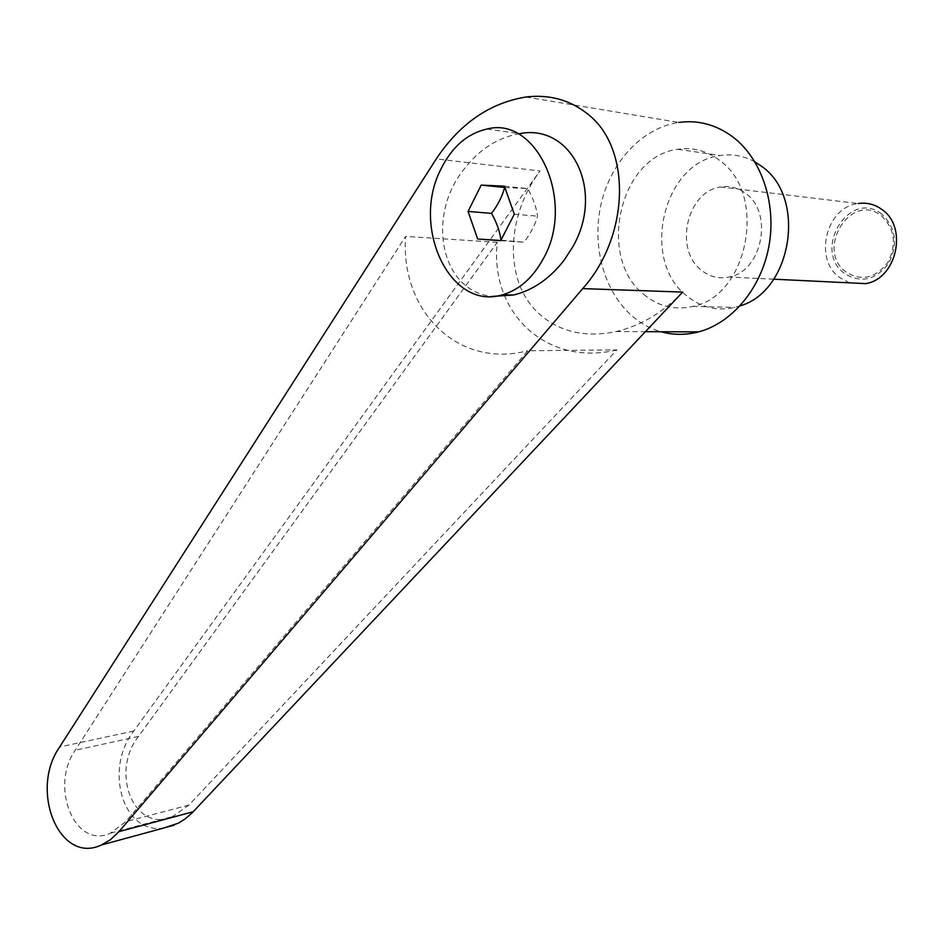 <?xml version="1.0" encoding="UTF-8"?>
<svg xmlns="http://www.w3.org/2000/svg" width="944" height="944" viewBox="0 0 944 944"><rect width="100%" height="100%" fill="white"/><g stroke="black" fill="none" stroke-linecap="round" stroke-linejoin="round"><path stroke-width="0.71" stroke-dasharray="4.72 3.54" d="M849.6 282.846L839.44 277.43C813.398 258.916 826.106 206.996 858.096 203.515L720.579 186.995C729.759 185.531 738.184 187.726 745.866 193.555C773.95 213.261 761.796 271.778 729.11 277.029C718.868 279.129 709.605 276.84 701.345 270.161C673.78 249.487 686.795 191.184 720.579 186.995M881.708 214.087C849.517 188.399 811.899 250.219 844.502 273.441C860.704 283.495 875.359 280.238 888.493 263.671C898.334 244.307 896.08 227.775 881.708 214.087M881.248 215.704C894.853 228.684 896.989 244.343 887.667 262.68C875.241 278.386 861.341 281.489 845.977 271.966C815.026 249.936 850.756 191.325 881.248 215.704M486.903 129.057L519.696 133.659C497.335 137.517 478.313 149.966 462.619 170.982C425.72 218.89 442.205 292.664 492.91 296.357M525.973 97.008L678.724 122.437C642.309 127.759 610.933 161.861 601.222 203.515C591.475 245.192 603.688 290.905 631.619 315.556C640.421 323.261 650.227 328.654 661.036 331.745M682.689 292.085C662.983 312.558 640.811 325.715 616.196 331.568C585.351 337.858 559.768 332.028 539.449 314.092C504.084 282.799 505.111 217.84 540.015 170.97L436.258 158.922M754.929 161.896C744.014 155.854 732.509 153.719 720.449 155.5C662.723 161.967 640.315 260.261 686.512 295.661C700.79 307.437 716.897 311.355 734.833 307.414L740.12 305.856M643.678 294.292C658.169 306.446 674.5 310.493 692.684 306.411C748.061 296.605 768.156 194.11 719.647 160.421C706.844 150.769 692.884 147.052 677.792 149.294C619.299 156.197 596.856 257.747 643.678 294.292M504.863 187.502L527.72 188.564C533.041 197.921 536.322 207.114 537.561 216.152L536.994 217.97C534.528 226.041 530.198 234.112 523.979 242.207L500.981 240.142M616.928 349.882C545.856 367.181 489.452 311.933 497.287 242.313L138.485 736.426C109.681 772.629 134.496 833.823 172.634 816.536L188.977 805.043L616.928 349.882L527.696 350.755L125.67 821.717L110.554 833.139C75.024 849.93 49.324 786.848 75.237 750.256L405.625 236.425C400.103 310.458 457.321 369.033 527.696 350.755M497.287 242.313L405.625 236.425M164.173 827.888C123.168 835.487 103.628 769.242 133.788 731.022L540.015 170.97M514.303 214.194L537.561 216.152M504.391 186.169L527.72 188.564M500.698 240.685L523.979 242.207M138.485 736.426L75.237 750.256M188.977 805.043L125.67 821.717M133.788 731.022L59.661 746.964M616.196 331.568L645.389 331.686M692.684 306.411L734.833 307.414M110.554 833.139L172.634 816.536M677.792 149.294L720.449 155.5M773.714 279.188L729.11 277.029"/><path stroke-width="1.42" d="M858.096 203.515C866.793 202.287 874.734 204.282 881.944 209.521C908.305 227.185 896.599 279.011 865.695 283.625L849.6 282.846M543.083 259.116C576.123 202.287 537.171 115.428 486.903 129.057C467.41 133.517 452.164 146.709 441.178 168.622C410.487 226.56 450.076 311.402 502.609 294.74C519.153 289.926 532.652 278.055 543.083 259.116M492.91 296.357L513.43 295.047C532.864 290.327 549.738 278.74 564.064 260.261L571.84 248.366C605.694 192.352 572.206 123.121 519.696 133.659M661.036 331.745C673.284 335.144 685.804 335.191 698.572 331.887C731.836 323.167 761.124 288.64 768.912 246.231C776.735 203.857 761.666 158.852 732.933 137.01C716.26 124.655 698.194 119.794 678.724 122.437M582.731 288.604C630.391 235.268 631.63 146.544 586.802 113.351C569.267 99.722 548.983 94.27 525.973 97.008C489.676 102.967 459.775 123.593 436.258 158.922L59.661 746.964C29.146 790.175 59.248 864.987 101.315 845.022L110.566 839.617L118.956 831.64L582.731 288.604L682.689 292.085L191.951 813.032L185.437 818.708L178.475 823.144L164.173 827.888M740.12 305.856C791.721 291.389 807.108 197.567 761.666 166.368L754.929 161.896M500.981 240.142C499.836 231.386 496.686 222.465 491.505 213.379C497.594 205.367 501.783 197.343 504.096 189.296L504.863 187.502M481.204 185.095L504.391 186.169L514.303 214.194L500.698 240.685L477.652 238.985L468.071 211.421L481.204 185.095L504.627 187.49M477.652 238.985L500.792 240.508M468.071 211.421L491.505 213.379M193.178 811.757L118.956 831.64M645.389 331.686L698.572 331.887M101.315 845.022L174.144 825.174M513.43 295.047L502.609 294.74M865.695 283.625L773.714 279.188"/></g></svg>
